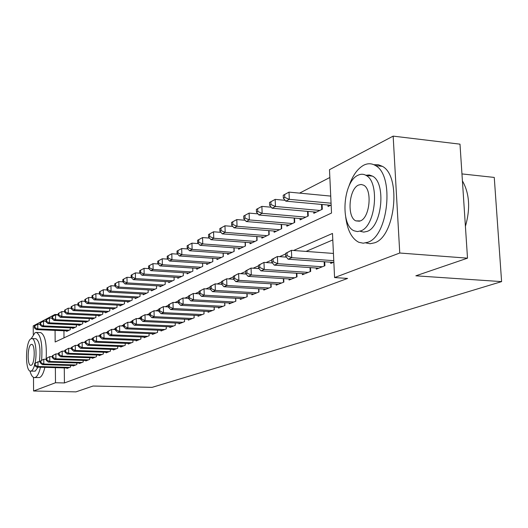 <?xml version="1.0" encoding="UTF-8"?>
<svg xmlns="http://www.w3.org/2000/svg" width="528" height="528" viewBox="0 0 528 528"><rect width="100%" height="100%" fill="white"/><g stroke="black" fill="none" stroke-linecap="round" stroke-linejoin="round"><path stroke-width="0.79" d="M461.954 173.917L494.261 177.428L501.6 281.615L152.071 387.367L93.067 386.027L75.926 391.875L33.568 391.004L33.502 377.342M33.277 334.376L33.231 325.908L54.932 314.464L54.938 315.176M58.245 314.615L54.932 314.464M329.848 177.494L299.581 193.123M55.064 330.389L55.156 341.992L331.525 213.041L329.485 169.699L393.155 136.125L399.755 253.018L334.574 277.576L332.488 233.449L293.588 250.49M399.755 253.018L467.511 258.166L459.994 144.157L393.155 136.125M330.693 262.205L330.752 263.426L333.848 262.192M316.252 268.013L316.305 269.174L324.905 265.749L324.72 261.782M302.372 273.59L302.419 274.705L310.682 271.412L310.517 267.623M289.014 278.956L289.06 280.025L297.013 276.857L296.861 273.227M276.157 284.123L276.197 285.146L283.859 282.097L283.721 278.619M263.776 289.1L263.809 290.077L271.187 287.14L271.062 283.813M251.836 293.891L251.869 294.829L258.984 291.997L258.865 288.809M240.313 298.518L240.346 299.416L247.21 296.683L247.104 293.621M229.198 302.98L229.225 303.844L235.851 301.211L235.752 298.261M218.46 307.289L218.486 308.121L224.882 305.573L224.796 302.742M208.078 311.454L208.105 312.259L214.289 309.791L214.203 307.065M198.04 315.48L198.066 316.252L204.046 313.87L203.973 311.249M188.331 319.374L188.351 320.12L194.139 317.816L194.073 315.289M178.933 323.143L178.946 323.862L184.556 321.631L184.49 319.189M169.825 326.792L169.844 327.492L175.27 325.327L175.21 322.971M161 330.33L161.02 331.003L166.28 328.911L166.228 326.634M152.447 333.762L152.46 334.409L157.562 332.376L157.516 330.178M144.151 337.082L144.164 337.715L149.114 335.742L149.068 333.617M136.099 340.309L136.112 340.923L140.91 339.009L140.87 336.956M128.278 343.444L128.291 344.032L132.957 342.177L132.917 340.19M120.688 346.487L120.701 347.054L125.228 345.253L125.195 343.325M113.309 349.444L113.322 349.991L117.718 348.242L117.691 346.375M106.141 352.315L106.148 352.849L110.425 351.146L110.398 349.338M99.165 355.106L99.172 355.628L103.336 353.971L103.31 352.216M92.38 357.826L92.387 358.327L96.433 356.717L96.413 355.014M85.774 360.466L85.78 360.961L89.72 359.39L89.701 357.74M79.345 363.04L79.352 363.515L83.193 361.99L83.173 360.386M73.088 365.548L73.095 366.01L76.831 364.525L76.811 362.96M63.934 330.752L64 337.861M66.627 330.865L66.634 331.412L70.25 329.683L70.231 327.848M72.686 327.954L72.692 328.515L76.408 326.74L76.388 324.859M78.91 324.964L78.916 325.538L82.731 323.717L82.705 321.783M85.298 321.895L85.305 322.489L89.219 320.615L89.199 318.622M91.859 318.74L91.865 319.354L95.891 317.434L95.865 315.374M98.597 315.506L98.611 316.133L102.742 314.16L102.709 312.041M105.527 312.173L105.541 312.82L109.791 310.794L109.751 308.609M112.649 308.748L112.662 309.421L117.031 307.329L116.998 305.078M119.975 305.23L119.988 305.917L124.489 303.772L124.443 301.442M127.519 301.607L127.532 302.313L132.158 300.102L132.112 297.706M135.274 297.871L135.293 298.61L140.059 296.327L140.006 293.852M143.266 294.03L143.286 294.789L148.196 292.439L148.144 289.879M151.503 290.07L151.516 290.855L156.578 288.433L156.519 285.787M159.991 285.985L160.01 286.796L165.224 284.302L165.165 281.563M168.742 281.774L168.762 282.619L174.148 280.045L174.075 277.207M177.771 277.431L177.791 278.302L183.355 275.642L183.275 272.705M187.09 272.943L187.117 273.847L192.859 271.102L192.773 268.052M196.72 268.31L196.746 269.247L202.679 266.416L202.587 263.248M206.666 263.525L206.699 264.495L212.83 261.565L212.731 258.278M216.955 258.568L216.982 259.578L223.324 256.549L223.219 253.136M227.594 253.447L227.627 254.489L234.188 251.354L234.069 247.81M238.603 248.14L238.643 249.229L245.441 245.982L245.309 242.293M250.008 242.649L250.048 243.778L257.096 240.412L256.951 236.57M261.829 236.953L261.875 238.128L269.174 234.643L269.023 230.637M274.091 231.046L274.138 232.274L281.714 228.65L281.549 224.473M286.81 224.908L286.862 226.189L294.73 222.433L294.545 218.071M300.016 218.539L300.076 219.879L308.253 215.972L308.048 211.411M313.744 211.919L313.81 213.319L322.311 209.253L322.087 204.488M328.02 205.029L328.086 206.494L331.148 205.029M64.284 367.91L64.423 382.952L347.602 278.428L334.574 277.576M332.798 239.93L306.042 251.414M66.99 367.99L66.99 368.438L70.633 366.986L70.62 365.475M467.511 258.166L415.853 275.807L501.6 281.615M64.423 382.952L55.493 382.741L33.568 391.004M55.367 367.653L55.493 382.741M285.608 253.988L279.556 256.641M271.755 260.06L266.086 262.541M258.449 265.888L253.13 268.217M245.659 271.491L240.676 273.676M233.356 276.883L228.683 278.929M221.516 282.071L217.133 283.991M210.104 287.067L205.999 288.869M199.109 291.885L195.261 293.575M188.503 296.531L184.892 298.115M178.266 301.019L174.88 302.498M168.379 305.349L165.205 306.735M158.822 309.533L155.852 310.834M149.582 313.586L146.804 314.8M140.646 317.5L138.046 318.641M131.987 321.288L129.558 322.357M123.611 324.964L121.341 325.954M115.487 328.522L113.368 329.446M107.613 331.973L105.64 332.838M99.977 335.313L98.142 336.118M92.565 338.56L90.862 339.313M85.378 341.715L83.787 342.408M78.388 344.777L76.916 345.418M71.597 347.747L70.237 348.348M65.003 350.638L63.743 351.193M58.582 353.45L57.427 353.958M34.591 363.561L34.604 365.449L35.171 365.204L35.165 363.31L34.591 363.561L37.963 361.779L37.996 366.505L69.564 367.415M35.171 365.204L37.996 366.505L36.564 367.118L68.046 368.016M35.165 363.31L37.963 361.779L40.359 361.852M34.604 365.449L36.564 367.118M34.393 326.033L34.399 327.901L34.967 327.604L34.96 325.736L34.393 326.033L37.745 324.212L37.778 328.891L36.353 329.617L67.683 330.911M40.128 324.317L37.745 324.212L34.96 325.736M69.188 330.191L37.778 328.891L34.967 327.604M36.353 329.617L34.399 327.901M41.62 360.281C42.656 344.329 40.894 335.042 36.333 332.422L35.053 332.673L31.218 338.692M29.964 370.979C31.093 375.164 32.558 377.368 34.346 377.586L35.297 377.421C37.382 376.438 39.112 373.039 40.491 367.231M34.498 377.586L39.653 377.527C41.758 376.55 43.501 373.157 44.887 367.356M38.003 367.158L35.264 371.125L30.664 371.144M35.013 363.31C37.33 353.278 35.468 338.481 31.97 338.58L31.086 338.752C25.39 340.811 24.842 371.481 30.538 371.138L31.244 371.012C32.538 370.399 33.653 368.405 34.597 365.026M31.218 365.257C34.907 364.201 35.323 344.17 31.667 344.362L31.119 344.467C27.443 345.734 27.073 365.561 30.743 365.343L31.218 365.257M35.759 338.725L35.977 338.732C39.692 341.385 40.828 349.081 39.369 361.825M46.134 359.297C46.946 343.886 45.124 334.983 40.676 332.594L40.339 332.581M345.701 217.061C347.404 230.307 351.793 238.722 358.855 242.299L363.218 243.203L367.745 242.279C388.311 236.174 394.614 175.316 375.54 165.601C371.758 163.284 367.825 163.152 363.726 165.198C357.39 168.722 352.42 175.824 348.823 186.509M365.792 242.9L370.102 243.738L374.57 242.821C395.267 236.742 401.584 176.048 382.378 166.34L378.239 164.683L373.91 164.723M365.845 175.27L369.244 174.966L372.491 176.128C386.324 182.82 382.054 226.677 367.178 231.389L363.766 232.102L360.485 231.37M358.03 175.237C342.936 181.579 339.946 225.595 354.222 230.848L357.482 231.581L360.875 230.861C375.665 226.129 379.929 182.167 366.181 175.468C363.574 173.93 360.855 173.851 358.03 175.237M360.367 220.909C369.937 217.675 372.53 189.328 363.614 185.183L361.126 184.457L358.532 185.064C348.836 188.965 346.771 217.331 355.905 220.882L360.367 220.909M465.412 226.354C470.507 208.613 469.511 193.453 462.416 180.86M40.352 361.033L40.366 362.947L40.946 362.69L40.933 360.776L40.352 361.033L43.778 359.225L43.811 364.01L75.735 364.96M40.946 362.69L43.811 364.01L42.339 364.637L74.177 365.581M40.933 360.776L43.778 359.225L46.273 359.304M40.366 362.947L42.339 364.637M46.266 358.439L46.279 360.373L46.88 360.116L46.867 358.175L46.266 358.439L49.744 356.605L49.777 361.449L82.064 362.439M46.88 360.116L49.777 361.449L48.272 362.096L80.467 363.073M46.867 358.175L49.744 356.605L52.345 356.684M46.279 360.373L48.272 362.096M52.338 355.773L52.351 357.733L52.972 357.463L52.958 355.502L52.338 355.773L55.876 353.905L55.915 358.816L88.565 359.852M52.972 357.463L55.915 358.816L54.364 359.482L86.922 360.505M52.958 355.502L55.876 353.905L58.588 353.998M52.351 357.733L54.364 359.482M58.582 353.034L58.595 355.021L59.228 354.743L59.215 352.757L58.582 353.034L62.172 351.133L62.218 356.116L95.245 357.192M59.228 354.743L62.218 356.116L60.628 356.796L93.562 357.859M59.215 352.757L62.172 351.133L65.003 351.232M58.595 355.021L60.628 356.796M40.121 323.024L40.128 324.918L40.709 324.614L40.702 322.72L40.121 323.024L43.527 321.176L43.56 325.908L42.095 326.66L73.768 328M46.009 321.288L43.527 321.176L40.702 322.72M75.319 327.261L43.56 325.908L40.709 324.614M42.095 326.66L40.128 324.918M45.995 319.935L46.009 321.849L46.609 321.539L46.596 319.625L45.995 319.935L49.46 318.061L49.493 322.852L47.995 323.624L80.025 325.01M52.048 318.173L49.46 318.061L46.596 319.625M81.609 324.251L49.493 322.852L46.609 321.539M47.995 323.624L46.009 321.849M52.034 316.76L52.048 318.701L52.661 318.384L52.648 316.444L52.034 316.76L55.552 314.853L55.592 319.711L54.054 320.503L86.44 321.948M58.252 314.978L55.552 314.853L52.648 316.444M88.07 321.169L55.592 319.711L52.661 318.384M54.054 320.503L52.048 318.701M58.238 313.5L58.258 315.467L58.885 315.143L58.865 313.17L58.238 313.5L61.809 311.566L61.855 316.483L60.271 317.302L93.034 318.8M64.627 311.698L61.809 311.566L58.865 313.17M94.71 317.995L61.855 316.483L58.885 315.143M60.271 317.302L58.258 315.467M64.997 350.216L65.017 352.229L65.67 351.945L65.65 349.932L64.997 350.216L68.647 348.289L68.699 353.331L102.115 354.46M65.67 351.945L68.699 353.331L67.063 354.037L100.379 355.146M65.65 349.932L68.647 348.289L71.603 348.394M65.017 352.229L67.063 354.037M64.614 310.154L64.634 312.147L65.281 311.804L65.261 309.811L64.614 310.154L68.244 308.18L68.297 313.17L66.667 314.008L99.805 315.559M71.188 308.326L68.244 308.18L65.261 309.811M101.528 314.734L68.297 313.17L65.281 311.804M66.667 314.008L64.634 312.147M71.597 347.318L71.617 349.358L72.283 349.067L72.263 347.021L71.597 347.318L75.306 345.358L75.365 350.473L109.171 351.648M72.283 349.067L75.365 350.473L73.682 351.199L107.389 352.354M72.263 347.021L75.306 345.358L78.395 345.47M71.617 349.358L73.682 351.199M71.168 306.709L71.194 308.728L71.854 308.378L71.834 306.359L71.168 306.709L74.864 304.702L74.917 309.758L73.247 310.622L106.768 312.233M77.933 304.854L74.864 304.702L71.834 306.359M108.544 311.388L74.917 309.758L71.854 308.378M73.247 310.622L71.194 308.728M78.382 344.335L78.408 346.408L79.094 346.111L79.075 344.038L78.382 344.335L82.157 342.349L82.223 347.536L116.431 348.757M79.094 346.111L82.223 347.536L80.487 348.275L114.596 349.483M79.075 344.038L82.157 342.349L85.384 342.467M78.408 346.408L80.487 348.275M77.913 303.164L77.939 305.21L78.619 304.854L78.599 302.801L77.913 303.164L81.668 301.125L81.728 306.253L80.005 307.138L113.929 308.814M84.876 301.29L81.668 301.125L78.599 302.801M115.751 307.943L81.728 306.253L78.619 304.854M80.005 307.138L77.939 305.21M85.371 341.273L85.397 343.372L86.104 343.061L86.077 340.956L85.371 341.273L89.212 339.247L89.278 344.507L123.895 345.781M86.104 343.061L89.278 344.507L87.496 345.272L122.008 346.533M86.077 340.956L89.212 339.247L92.578 339.379M85.397 343.372L87.496 345.272M84.856 299.515L84.876 301.594L85.582 301.224L85.556 299.145L84.856 299.515L88.671 297.442L88.737 302.643L86.968 303.554L121.295 305.296M92.024 297.62L88.671 297.442L85.556 299.145M123.169 304.399L88.737 302.643L85.582 301.224M86.968 303.554L84.876 301.594M92.565 338.111L92.591 340.243L93.324 339.926L93.291 337.795L92.565 338.111L96.472 336.052L96.545 341.392L131.584 342.718M93.324 339.926L96.545 341.392L94.71 342.177L129.644 343.497M93.291 337.795L96.472 336.052L99.99 336.197M92.591 340.243L94.71 342.177M91.997 295.759L92.024 297.865L92.75 297.488L92.723 295.376L91.997 295.759L95.885 293.654L95.957 298.927L94.129 299.864L128.872 301.673M99.383 293.839L95.885 293.654L92.723 295.376M130.799 300.755L95.957 298.927L92.75 297.488M94.129 299.864L92.024 297.865M99.97 334.858L100.003 337.022L100.756 336.692L100.723 334.528L99.97 334.858L103.95 332.765L104.029 338.177L139.504 339.57M100.756 336.692L104.029 338.177L102.142 338.989L137.504 340.369M100.723 334.528L103.95 332.765L107.626 332.917M100.003 337.022L102.142 338.989M99.356 291.892L99.383 294.03L100.135 293.641L100.102 291.502L99.356 291.892L103.31 289.747L103.389 295.099L101.508 296.063L136.673 297.95M106.966 289.951L103.31 289.747L100.102 291.502M138.659 297L103.389 295.099L100.135 293.641M101.508 296.063L99.383 294.03M107.606 331.505L107.639 333.703L108.418 333.366L108.385 331.168L107.606 331.505L111.659 329.373L111.745 334.871L147.662 336.323M108.418 333.366L111.745 334.871L109.798 335.709L145.596 337.141M108.385 331.168L111.659 329.373L115.507 329.538M107.639 333.703L109.798 335.709M106.933 287.912L106.966 290.077L107.738 289.674L107.705 287.503L106.933 287.912L110.959 285.727L111.045 291.152L109.111 292.149L144.705 294.109M114.781 285.945L110.959 285.727L107.705 287.503M146.751 293.132L111.045 291.152L107.738 289.674M109.111 292.149L106.966 290.077M115.48 328.053L115.52 330.277L116.318 329.927L116.279 327.697L115.48 328.053L119.605 325.882L119.704 331.459L156.064 332.977M116.318 329.927L119.704 331.459L117.691 332.323L153.938 333.821M116.279 327.697L119.605 325.882L123.631 326.06M115.52 330.277L117.691 332.323M114.748 283.8L114.787 286.004L115.579 285.589L115.54 283.384L114.748 283.8L118.846 281.576L118.945 287.087L116.945 288.116L152.988 290.156M122.859 281.813L118.846 281.576L115.54 283.384M155.093 289.146L118.945 287.087L115.579 285.589M116.945 288.116L114.787 286.004M122.806 279.569L122.846 281.8L123.664 281.371L123.625 279.134L122.806 279.569L126.984 277.299L127.083 282.896L125.024 283.952L161.522 286.077M131.261 277.563L126.984 277.299L123.625 279.134M163.693 285.034L127.083 282.896L123.664 281.371M125.024 283.952L122.846 281.8M131.122 275.2L131.162 277.464L132.007 277.022L131.967 274.751L131.122 275.2L135.379 272.89L135.485 278.566L133.36 279.662L170.32 281.873M139.933 273.174L135.379 272.89L131.967 274.751M172.564 280.797L135.485 278.566L132.007 277.022M133.36 279.662L131.162 277.464M123.598 324.489L123.638 326.746L124.469 326.39L124.423 324.126L123.598 324.489L127.802 322.278L127.908 327.941L164.736 329.525M124.469 326.39L127.908 327.941L125.836 328.832L162.545 330.396M124.423 324.126L127.802 322.278L132.013 322.463M123.638 326.746L125.836 328.832M131.98 320.806L132.026 323.103L132.878 322.733L132.832 320.43L131.98 320.806L136.264 318.556L136.376 324.304L173.679 325.961M132.878 322.733L136.376 324.304L134.237 325.222L171.415 326.865M132.832 320.43L136.264 318.556L140.666 318.76M132.026 323.103L134.237 325.222M140.633 317.005L140.679 319.341L141.563 318.958L141.511 316.622L140.633 317.005L145.002 314.714L145.121 320.555L182.906 322.285M141.563 318.958L145.121 320.555L142.91 321.506L180.569 323.215M141.511 316.622L145.002 314.714L149.609 314.932M140.679 319.341L142.91 321.506M139.702 270.686L139.748 272.989L140.626 272.534L140.58 270.224L139.702 270.686L144.045 268.336L144.164 274.098L141.966 275.227L179.401 277.53M148.889 268.64L144.045 268.336L140.58 270.224M181.718 276.428L144.164 274.098L140.626 272.534M141.966 275.227L139.748 272.989M149.569 313.084L149.622 315.454L150.533 315.058L150.48 312.682L149.569 313.084L154.031 310.748L154.156 316.681L192.443 318.49M150.533 315.058L154.156 316.681L151.873 317.658L190.027 319.453M150.48 312.682L154.031 310.748L158.855 310.985M149.622 315.454L151.873 317.658M148.566 266.026L148.619 268.363L149.523 267.894L149.47 265.551L148.566 266.026L152.995 263.63L153.12 269.485L150.856 270.653L188.78 273.055M158.149 263.967L152.995 263.63L149.47 265.551M191.169 271.907L153.12 269.485L149.523 267.894M150.856 270.653L148.619 268.363M158.809 309.025L158.862 311.434L159.806 311.025L159.753 308.616L158.809 309.025L163.357 306.643L163.495 312.675L202.29 314.569M159.806 311.025L163.495 312.675L161.132 313.685L199.795 315.566M159.753 308.616L163.357 306.643L168.412 306.9M158.862 311.434L161.132 313.685M157.727 261.215L157.786 263.584L158.717 263.102L158.664 260.72L157.727 261.215L162.241 258.766L162.38 264.713L160.037 265.921L198.462 268.422M167.726 259.136L162.241 258.766L158.664 260.72M200.937 267.247L162.38 264.713L158.717 263.102M160.037 265.921L157.786 263.584M168.366 304.834L168.425 307.283L169.396 306.854L169.336 304.405L168.366 304.834L173.006 302.399L173.158 308.53L212.474 310.517M169.396 306.854L173.158 308.53L170.709 309.58L209.893 311.54M169.336 304.405L173.006 302.399L178.306 302.683M168.425 307.283L170.709 309.58M167.204 256.232L167.257 258.647L168.227 258.146L168.168 255.724L167.204 256.232L171.811 253.737L171.956 259.783L169.534 261.03L208.474 263.644M177.632 254.14L171.811 253.737L168.168 255.724M211.028 262.423L171.956 259.783L168.227 258.146M169.534 261.03L167.257 258.647M178.253 300.491L178.319 302.98L179.322 302.544L179.263 300.049L178.253 300.491L182.992 298.01L183.15 304.24L223.001 306.326M179.322 302.544L183.15 304.24L180.622 305.329L220.334 307.382M179.263 300.049L182.992 298.01L188.549 298.313M178.319 302.98L180.622 305.329M176.999 251.084L177.065 253.539L178.061 253.018L178.002 250.556L176.999 251.084L181.705 248.536L181.863 254.681L179.355 255.974L218.823 258.7M187.889 248.978L181.705 248.536L178.002 250.556M221.463 257.44L181.863 254.681L178.061 253.018M179.355 255.974L177.065 253.539M188.489 295.997L188.555 298.531L189.605 298.076L189.532 295.541L188.489 295.997L193.327 293.462L193.505 299.805L233.904 301.983M189.605 298.076L193.505 299.805L190.885 300.927L231.145 303.085M189.532 295.541L193.327 293.462L199.168 293.792M188.555 298.531L190.885 300.927M187.143 245.751L187.209 248.246L188.245 247.711L188.179 245.21L187.143 245.751L191.948 243.151L192.119 249.401L189.526 250.734L229.528 253.585M198.515 243.632L191.948 243.151L188.179 245.21M232.261 252.278L192.119 249.401L188.245 247.711M189.526 250.734L187.209 248.246M199.096 291.344L199.168 293.918L200.251 293.443L200.178 290.869L199.096 291.344L204.046 288.757L204.23 295.205L245.19 297.488M200.251 293.443L204.23 295.205L201.511 296.366L242.332 298.63M200.178 290.869L204.046 288.757L210.17 289.106M199.168 293.918L201.511 296.366M197.65 240.227L197.723 242.768L198.792 242.207L198.726 239.666L197.65 240.227L202.561 237.567L202.745 243.929L200.053 245.315L240.61 248.292M209.53 238.102L202.561 237.567L198.726 239.666M243.441 246.939L202.745 243.929L198.792 242.207M200.053 245.315L197.723 242.768M210.091 286.513L210.17 289.133L211.292 288.644L211.213 286.024L210.091 286.513L215.147 283.873L215.351 290.433L256.892 292.829M211.292 288.644L215.351 290.433L212.533 291.641L253.928 294.01M211.213 286.024L215.147 283.873L221.661 284.262M210.17 289.133L212.533 291.641M208.54 234.505L208.619 237.092L209.728 236.511L209.649 233.924L208.54 234.505L213.556 231.785L213.754 238.26L210.962 239.692L252.087 242.807M220.955 232.366L213.556 231.785L209.649 233.924M255.024 241.402L213.754 238.26L209.728 236.511M210.962 239.692L208.619 237.092M221.496 281.503L221.582 284.176L222.743 283.668L222.664 280.995L221.496 281.503L226.67 278.804L226.888 285.483L269.023 288.004M222.743 283.668L226.888 285.483L223.958 286.737L265.947 289.225M222.664 280.995L226.67 278.804L233.62 279.233M221.582 284.176L223.958 286.737M233.336 276.309L233.429 279.022L234.637 278.5L234.544 275.774L233.336 276.309L238.63 273.544L238.861 280.348L281.609 282.988M234.637 278.5L238.861 280.348L235.825 281.648L278.414 284.262M234.544 275.774L238.63 273.544L246.041 274.019M233.429 279.022L235.825 281.648M245.639 270.91L245.731 273.676L246.992 273.128L246.893 270.356L245.639 270.91L251.057 268.079L251.308 275.009L294.677 277.787M246.992 273.128L251.308 275.009L248.147 276.362L291.357 279.107M246.893 270.356L251.057 268.079L258.964 268.607M245.731 273.676L248.147 276.362M219.833 228.571L219.919 231.198L221.067 230.597L220.988 227.964L219.833 228.571L224.968 225.793L225.179 232.373L222.281 233.864L263.987 237.118M232.815 226.426L224.968 225.793L220.988 227.964M267.029 235.666L225.179 232.373L221.067 230.597M222.281 233.864L219.919 231.198M231.554 222.413L231.64 225.086L232.841 224.466L232.749 221.78L231.554 222.413L236.808 219.569L237.032 226.268L234.029 227.819L276.329 231.224M245.131 220.262L236.808 219.569L232.749 221.78M279.484 229.713L237.032 226.268L232.841 224.466M234.029 227.819L231.64 225.086M243.725 216.011L243.817 218.737L245.065 218.09L244.966 215.358L243.725 216.011L249.104 213.101L249.341 219.925L246.22 221.536L289.139 225.106M257.928 213.866L249.104 213.101L244.966 215.358M292.413 223.535L249.341 219.925L245.065 218.09M246.22 221.536L243.817 218.737M258.423 265.294L258.529 268.112L259.835 267.544L259.73 264.719L258.423 265.294L263.98 262.396L264.244 269.465L308.253 272.382M259.835 267.544L264.244 269.465L260.964 270.871L304.808 273.755M259.73 264.719L263.98 262.396L272.402 262.977M258.529 268.112L260.964 270.871M256.377 209.365L256.476 212.144L257.77 211.471L257.671 208.685L256.377 209.365L261.881 206.382L262.145 213.338L258.898 215.008L302.438 218.75M271.247 207.22L261.881 206.382L257.671 208.685M305.844 217.12L262.145 213.338L257.77 211.471M258.898 215.008L256.476 212.144M271.729 259.453L271.841 262.324L273.2 261.736L273.088 258.859L271.729 259.453L277.424 256.489L277.708 263.69L322.37 266.759M273.2 261.736L277.708 263.69L274.289 265.155L318.793 268.184M273.088 258.859L277.424 256.489L286.4 257.129M271.841 262.324L274.289 265.155M269.531 202.448L269.643 205.28L270.989 204.58L270.877 201.742L269.531 202.448L275.174 199.393L275.458 206.481L272.078 208.223L316.265 212.144M285.107 200.31L275.174 199.393L270.877 201.742M319.81 210.448L275.458 206.481L270.989 204.58M272.078 208.223L269.643 205.28M285.582 253.374L285.701 256.304L287.12 255.684L286.994 252.747L285.582 253.374L291.423 250.331L291.727 257.677L333.775 260.674M287.12 255.684L291.727 257.677L288.163 259.202L333.34 262.396M286.994 252.747L291.423 250.331L333.432 253.44M285.701 256.304L288.163 259.202M283.226 195.254L283.345 198.139L284.744 197.406L284.625 194.515L283.226 195.254L289.014 192.119L289.311 199.346L285.793 201.155L330.647 205.273M330.726 196.093L289.014 192.119L284.625 194.515M331.063 203.207L289.311 199.346L284.744 197.406M285.793 201.155L283.345 198.139M204.026 313.883L203.947 311.243M202.567 263.248L202.653 266.422M214.229 309.817L214.144 307.065M212.665 258.271L212.771 261.591M224.783 305.613L224.69 302.735M223.113 253.13L223.225 256.595M235.706 301.264L235.607 298.254M233.924 247.797L234.049 251.427M247.018 296.762L246.906 293.608M245.117 242.279L245.249 246.074M258.74 292.096L258.621 288.79M256.707 236.551L256.852 240.53M270.89 287.258L270.758 283.793M283.503 282.236L283.358 278.599M296.597 277.022L296.439 273.2M268.726 230.611L268.884 234.782M281.193 224.446L281.365 228.815M294.129 218.038L294.32 222.631M310.2 271.603L310.028 267.59M307.56 211.372L307.771 216.203M324.35 265.973L324.152 261.743M321.526 204.435L321.763 209.517M35.977 338.732L31.97 338.58M36.333 332.422L40.676 332.594M359.561 221.199L355.905 220.882M372.491 176.128L366.181 175.468M375.54 165.601L382.378 166.34"/></g></svg>
